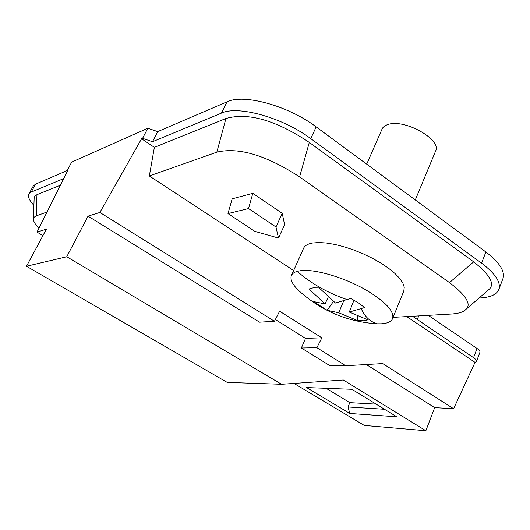 <?xml version="1.0" encoding="UTF-8"?>
<svg xmlns="http://www.w3.org/2000/svg" width="530" height="530" viewBox="0 0 530 530"><rect width="100%" height="100%" fill="white"/><g stroke="black" fill="none" stroke-linecap="round" stroke-linejoin="round"><path stroke-width="0.79" d="M358.492 302.935L364.627 307.552L349.316 312.057L367.939 319.862L363.481 320.763L357.273 320.458L338.736 312.773L327.136 310.282L314.403 302.173L313.747 301.63L325.062 303.909L308.97 289.016L313.084 287.85L319.192 287.936L335.517 303.047L350.794 298.416L358.492 302.935M299.152 290.983C321.087 310.719 346.911 321.664 376.625 323.817L380.971 323.817C387.43 323.479 391.325 321.703 392.637 318.503C394.346 311.296 385.688 301.928 366.667 290.387C344.56 277.395 314.038 268.544 300.252 270.75L297.197 271.367C294.11 272.254 292.156 273.692 291.348 275.666C289.97 279.661 292.573 284.769 299.152 290.983L300.854 292.52M328.249 296.999L325.062 303.909M333.476 301.451L327.136 310.282M343.652 301.007L338.736 312.773M357.286 315.966L357.273 320.458M353.987 300.165L349.316 312.057M291.493 275.342L303.471 248.51C304.624 245.734 307.658 243.906 312.567 243.018L318.788 242.535L326.281 243.005L334.794 244.429L344.023 246.768L353.636 249.948L363.269 253.857L372.55 258.342L381.136 263.231L388.695 268.346L394.969 273.48L399.739 278.455L402.866 283.093L404.264 287.233L403.8 291.076M393.094 317.377L451.818 314.012C458.794 313.462 463.346 312.057 465.479 309.798C471.912 304.829 466.585 295.767 449.5 282.603L299.589 176.881C266.186 155.204 238.599 146.962 216.836 152.163L225.932 118.501C248.086 112.214 275.872 120.184 309.301 142.424L473.688 261.853C490.422 275.209 495.378 284.537 488.554 289.85L487.938 290.374M42.923 235.625L37.014 232.1L67.76 170.474L67.018 170.799L71.716 162.087L147.817 128.26L157.708 131.625L152.501 141.735L142.583 138.33L141.57 138.767L154.369 147.353L149.341 175.967L293.64 270.532M149.341 175.967L216.836 152.163M227.98 213.59L232.18 198.836L252.81 193.331L282.225 213.352L284.603 224.694L278.502 238.069L275.971 226.986L248.537 208.562L227.98 213.59L254.798 231.352L278.502 238.069M154.369 147.353L225.932 118.501M152.501 141.735L221.427 113.122C238.016 105.172 282.55 117.501 310.759 138.635L316.165 126.895L485.884 251.995C499.432 262.37 505.143 271.181 503.003 278.435L502.844 278.86M479.074 298.039L481.77 297.84C491.244 297.098 496.961 294.249 498.922 289.287C501.002 282.185 495.225 273.48 481.584 263.171L310.759 138.635M406.762 316.595L475.039 362.374L476.503 361.447C476.761 360.473 475.781 359.221 473.562 357.69L412.552 316.264M66.754 256.752L26.5 266.259L227.224 382.408L281.569 384.283L66.754 256.752L88.04 216.147L99.885 212.444L141.57 138.767M275.348 319.537L305.525 338.378L301.351 348.018L316.887 347.713L345.812 365.74L382.72 363.58L453.607 408.723L475.039 362.374M316.887 347.713L321.856 337.822L279.628 311.216L274.46 321.266L99.885 212.444M142.583 138.33L147.817 128.26M37.014 232.1L46.382 229.172L26.5 266.259M67.018 170.799L67.383 171.236M60.4 185.235L36.954 194.682L36.298 215.829L34.099 217.26L33.436 219.181C33.503 221.619 35.351 224.621 38.975 228.178M33.436 219.181L34.172 197.677L34.98 196.001L36.954 194.682M63.713 178.597L31.204 192.092L28.858 194.079C27.686 196.709 29.362 200.466 33.887 205.342M47.024 212.04L36.298 215.829M293.991 383.415L364.269 425.431L425.855 430.738L343.36 379.997L281.569 384.283M453.607 408.723L434.679 407.65L425.855 430.738M349.793 413.466L306.605 387.569L351.9 389.292L396.811 416.818L349.793 413.466L348.051 406.994L349.826 402.654L326.142 388.311M301.351 348.018L329.859 365.647L345.812 365.74M434.679 407.65L366.336 364.541M88.04 216.147L259.561 322.187L274.46 321.266M305.525 338.378L321.856 337.822M384.502 409.279L348.051 406.994M376.115 404.138L349.826 402.654M428.26 315.363L477.026 348.482C479.233 350.019 480.2 351.284 479.935 352.278L476.503 361.447M157.708 131.625L227.039 101.82C243.727 93.565 288.161 105.675 316.165 126.895M28.964 193.887L33.178 186.202L35.55 184.155L67.138 170.574M366.707 164.154L382.017 129.168C382.905 127.048 384.859 125.511 387.88 124.55C404.046 118.376 441.894 139.536 435.607 151.05L435.508 151.295M252.81 193.331L248.537 208.562M282.225 213.352L275.971 226.986M361.288 308.831C364.825 316.695 370.119 321.697 377.175 323.837M297.197 271.367C311.534 283.802 328.282 293.256 347.448 299.715M449.5 282.603L473.688 261.853M309.301 142.424L299.589 176.881M477.026 348.482L473.562 357.69M417.209 319.782L418.753 315.906M227.039 101.82L221.427 113.122M485.884 251.995L481.584 263.171M31.204 192.092L35.55 184.155M392.637 318.503L403.94 290.738M465.559 309.719L488.547 289.844M498.922 289.287L503.003 278.435M435.607 151.05L415.281 199.956"/></g></svg>
